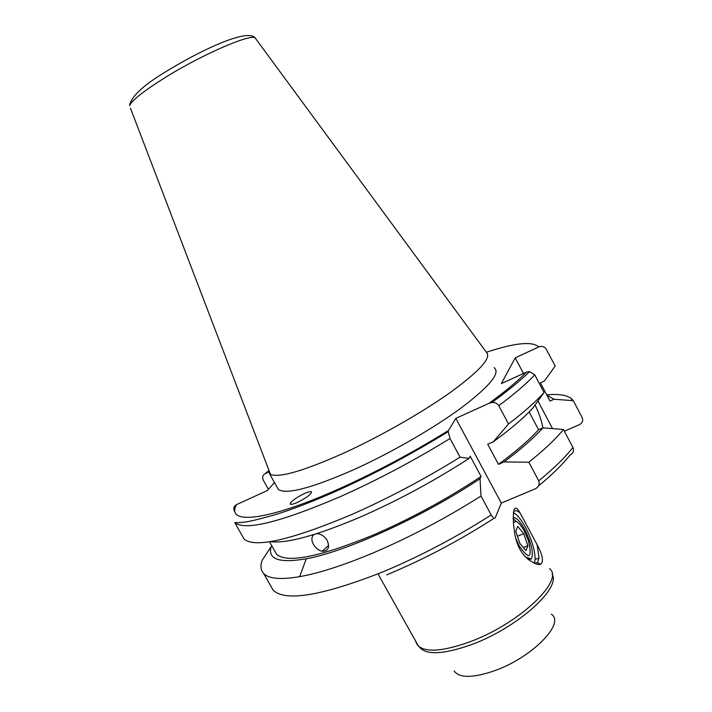 <?xml version="1.0" encoding="UTF-8"?>
<svg xmlns="http://www.w3.org/2000/svg" width="712" height="712" viewBox="0 0 712 712"><rect width="100%" height="100%" fill="white"/><g stroke="black" fill="none" stroke-linecap="round" stroke-linejoin="round"><path stroke-width="1.07" d="M515.577 537.783L519.03 545.597C529.354 560.469 532.478 558.778 528.384 540.515L524.566 531.633C521.478 525.901 518.648 522.466 516.093 521.335L513.37 522.572M529.425 559.694L529.995 558.662M525.972 550.67L527.859 545.712L523.747 533.697L517.722 526.471L515.737 531.259L519.885 543.443L525.972 550.67M517.446 536.261L523.747 533.697M523.329 547.528L527.859 545.712M492.232 400.99L492.321 402.2M304.478 493.505C296.041 497.688 291.261 501.15 290.158 503.882C290.567 504.817 292.917 504.345 297.189 502.494C305.742 498.258 310.539 494.787 311.58 492.072C311.117 491.164 308.75 491.636 304.478 493.505M276.932 486.955L278.312 489.402C286.082 494.822 311.064 488.325 353.25 469.929C390.434 453.17 433.519 428.357 461.572 407.665C489.865 386.135 500.732 372.803 494.164 367.668M268.522 469.235L269.572 473.818L270.507 474.414C279.398 478.019 303.873 470.89 343.932 453.037C380.155 436.465 422.198 412.471 450.474 392.348C479.105 371.424 491.2 358.225 486.759 352.76L255.679 38.662C255.065 31.648 203.49 53.489 164.303 78.08C143.495 91.172 131.889 100.365 129.495 105.661C131.124 96.921 142.32 86.152 163.084 73.354C200.82 49.884 248.906 27.483 255.466 38.341M272.064 546.273L271.121 546.691L262.194 560.237C260.2 565.817 260.672 570.214 263.618 573.427C268.602 578.776 280.617 579.853 299.654 576.658C318.86 573.24 342.944 565.497 371.904 553.438C408.911 537.738 445.285 518.603 481.001 496.042L480.022 478.722C423.151 516.663 346.13 551.658 306.258 558.787L299.654 576.658M316.511 533.751L318.273 533.813C321.957 534.507 324.939 536.706 327.217 540.417C329.968 547.51 328.276 551.133 322.162 551.293C318.602 550.483 315.701 548.204 313.449 544.44C311.162 539.918 311.402 536.599 314.161 534.49M274.565 550.714L276.576 554.265C287.025 563.45 319.038 557.131 372.625 535.291C410.37 518.995 446.522 499.388 481.089 476.47L480.022 478.722M270.275 541.627C286.473 543.808 316.475 535.62 360.29 517.072C397.777 500.625 434.044 481.081 469.101 458.421L470.223 456.258L481.089 476.47M242.142 535.62L244.1 539.064C254.78 548.258 290.273 540.239 350.589 515.007C387.515 498.774 423.996 479.488 460.05 457.149L450.02 438.53L448.213 431.623L448.56 430.44L455.813 418.362L489.046 403.321C505.28 391.475 517.74 381.08 526.426 372.136L501.364 383.59L515.221 357.851L538.735 346.958C541.369 345.907 543.719 346.379 545.775 348.373L555.2 366.039L544.431 380.991L540.399 382.816L549.984 401.052L554.016 399.254L546.958 395.293M234.524 511.465C233.198 508.439 233.83 506.17 236.437 504.666C225.668 524.922 265.647 521.78 339.081 488.824C376.096 472.163 412.586 452.707 448.56 430.44M513.156 517.624C516.28 517.295 520.196 521.353 524.886 529.781C531.784 543.986 533.875 553.785 531.161 559.169L528.064 559.231M513.557 511.768C514.981 510.023 517.161 510.415 520.098 512.952C514.812 503.838 512.631 507.674 513.548 524.45L514.18 528.945C514.678 535.976 516.547 542.695 519.778 549.094C523.293 555.253 527.254 559.401 531.668 561.519C535.468 564.224 538.503 565.114 540.773 564.198C543.852 561.368 542.615 554.835 537.053 544.609L520.098 512.952M513.414 512.72C517.143 514.562 521.211 519.538 525.634 527.637C531.935 539.972 535.086 550.59 535.095 559.507L534.32 563.165M537.053 544.609L539.055 557.932L537.489 562.765L534.169 563.103M564.367 431.187L579.426 424.663C582.425 423.053 583.324 420.676 582.122 417.535L573.311 400.678L571.077 398.382C566.271 394.938 558.155 393.772 546.736 394.875M270.738 585.958L273.123 590.168C285.218 601.898 321.602 595.891 382.273 572.137C419.323 556.686 455.635 537.631 491.2 514.963C493.256 518.211 494.653 519.021 495.383 517.402L501.301 503.081L534.694 489.082C538.512 487.409 539.856 484.658 538.735 480.831L528.847 462.222L504.034 461.928L498.471 464.331L487.729 444.243L493.283 441.796L508.519 423.978L498.792 405.68C497.127 403.25 494.804 402.209 491.832 402.547L489.046 403.321M274.476 482.567L267.392 490.524L236.437 504.666M268.433 472.154L265.131 473.685C262.657 475.118 262.034 477.271 263.271 480.128L268.442 489.34M460.05 457.149L469.101 458.421M271.121 546.691C267.614 559.365 279.327 563.397 306.258 558.787M554.016 399.254L573.311 400.678M491.2 514.963L481.001 496.042M508.519 423.978C524.041 412.106 535.887 401.63 544.057 392.535L534.765 374.859L529.586 371.575L526.426 372.136M493.283 441.796C510.415 429.265 523.525 418.131 532.603 408.377L544.057 392.535M498.471 464.331C515.995 451.461 529.363 439.927 538.575 429.737L529.167 411.937M504.034 461.928C521.024 449.236 533.973 437.871 542.882 427.85L538.575 429.737M528.847 462.222C544.084 450.002 555.627 439.09 563.477 429.487L542.882 427.85C541.761 421.139 539.153 413.512 535.077 404.968M538.414 486.056C552.218 474.619 562.765 464.277 570.063 455.03C573.258 453.33 574.219 450.812 572.929 447.474L563.477 429.487M552.494 428.606L537.952 400.998M523.462 373.488L515.221 357.851M505.28 390.968L505.84 392.036M501.301 503.081L455.813 418.362M244.1 539.064L234.764 522.626C244.981 531.001 280.19 522.332 340.389 496.611C377.271 480.128 413.805 460.771 450.02 438.53M415.942 642.224L417.677 645.357C425.197 652.717 442.499 651.578 469.591 641.921C518.843 624.032 564.758 580.342 549.646 568.701M552.067 574.192C561.59 587.934 517.126 628.055 471.433 644.636C443.024 654.631 425.571 655.316 419.092 646.692M454.123 670.962C459.329 678.198 472.732 678.144 494.333 670.811C532.104 657.621 565.746 622.973 551.311 614.18M386.75 574.842C423.489 559.57 459.311 540.675 494.208 518.167M538.735 346.958C532.442 341.057 514.99 342.81 486.367 352.235M268.264 471.113L265.131 473.685M498.792 405.68C514.456 393.976 526.444 383.706 534.765 374.859M538.735 480.831C553.838 468.443 565.239 457.318 572.929 447.474M130.447 108.153L270.507 474.414M516.093 521.335L513.165 518.772M496.389 397.883L500.901 395.836M290.79 504.345L290.158 503.882M263.618 573.427L272.242 588.619M276.576 554.265L269.501 541.743M234.764 522.626C245.266 522.991 254.104 520.454 272.687 515.435C290.701 510.095 312.684 501.631 338.654 490.052C375.607 473.293 412.132 453.82 448.213 431.623M378.001 573.881L418.451 646.149M322.162 551.293L328.668 545.33M537.489 562.765L540.773 564.198M539.055 557.932L535.095 559.507M526.773 557.265L531.161 559.169M572.234 400.598L571.077 398.382M491.832 402.556C508.03 390.746 520.614 380.422 529.586 371.566M278.312 489.402L269.572 473.818M318.905 497.457L319.911 498.195"/></g></svg>
